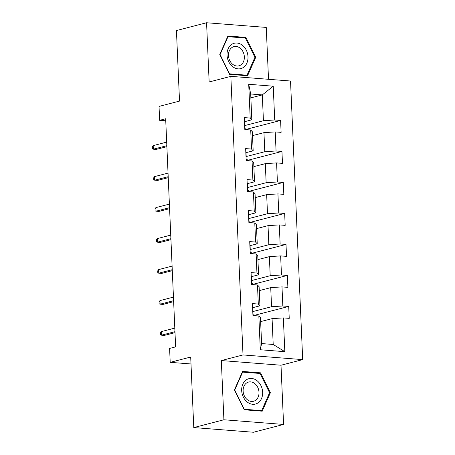 <?xml version="1.0" encoding="UTF-8"?>
<svg xmlns="http://www.w3.org/2000/svg" width="455" height="455" viewBox="0 0 455 455"><rect width="100%" height="100%" fill="white"/><g stroke="black" fill="none" stroke-linecap="round" stroke-linejoin="round"><path stroke-width="0.68" d="M268.518 79.295L266.255 27.425L206.57 22.75L176.438 30.553L179.52 101.095L159.034 106.402L159.637 120.313L165.756 120.791M302.694 359.615L290.529 81.018L230.844 76.349L243.01 354.94L302.694 359.615L281.002 365.228L221.318 360.559L223.905 419.772L283.584 424.447L281.002 365.228M283.584 424.447L253.458 432.25L193.773 427.575L190.696 357.033L170.204 362.339L190.998 363.966M223.905 419.772L193.773 427.575M250.864 97.859L262.308 94.896L250.694 93.986L251.82 119.819L250.187 118.061L244.301 117.6L244.824 129.521L250.711 129.988L251.541 149.064L245.655 148.603L246.178 160.524L252.064 160.985L252.895 180.061L247.008 179.6L247.531 191.521L253.418 191.982L254.248 211.057L248.362 210.597L248.885 222.518L254.772 222.984L255.602 242.06L249.715 241.599L250.239 253.52L256.125 253.981L256.956 273.057L251.069 272.596L251.592 284.517L257.479 284.978L258.309 304.054L252.423 303.593L252.946 315.514L258.832 315.98L260.305 349.759L284.824 351.681L273.205 344.475L272.079 318.642L260.63 321.605M250.187 118.061L248.714 84.283L273.233 86.2L274.712 119.984L280.599 120.444L245.893 129.43M284.824 351.681L283.351 317.897L289.238 318.358L288.72 306.437L282.828 305.976L281.998 286.9L287.884 287.361L287.367 275.44L281.474 274.979L280.644 255.898L286.531 256.364L286.013 244.437L280.121 243.977L279.29 224.901L285.177 225.362L284.659 213.44L278.767 212.98L277.937 193.904L283.823 194.365L283.306 182.444L277.413 181.977L276.583 162.901L282.47 163.368L281.952 151.441L276.06 150.98L275.229 131.904L281.116 132.365L280.599 120.444M170.204 362.339L169.601 348.433L175.624 346.869L165.665 118.749L159.637 120.313M250.711 129.988L252.343 131.74L253.173 150.815L245.837 152.715M252.514 135.613L263.957 132.65L264.787 151.725L246.189 156.543M253.173 150.815L251.541 149.064M275.229 131.904L263.957 132.65M276.06 150.98L264.787 151.725M252.064 160.985L253.697 162.736L254.527 181.812L247.19 183.712M253.867 166.61L265.31 163.646L266.141 182.722L247.543 187.54M254.527 181.812L252.895 180.061M276.583 162.901L265.31 163.646M277.413 181.977L266.141 182.722M253.418 191.982L255.05 193.739L255.881 212.815L248.544 214.714M255.221 197.612L266.664 194.643L267.494 213.725L248.896 218.542M255.881 212.815L254.248 211.057M277.937 193.904L266.664 194.643M278.767 212.98L267.494 213.725M254.772 222.984L256.404 224.736L257.234 243.812L249.897 245.711M256.575 228.609L268.018 225.646L268.848 244.722L250.25 249.539M257.234 243.812L255.602 242.06M279.29 224.901L268.018 225.646M280.121 243.977L268.848 244.722M256.125 253.981L257.757 255.733L258.588 274.809L251.251 276.714M257.928 259.606L269.371 256.643L270.202 275.719L251.604 280.536M258.588 274.809L256.956 273.057M280.644 255.898L269.371 256.643M281.474 274.979L270.202 275.719M257.479 284.978L259.111 286.735L259.942 305.811L252.605 307.711M259.276 290.608L270.725 287.64L271.555 306.721L252.957 311.538M259.942 305.811L258.309 304.054M281.998 286.9L270.725 287.64M282.828 305.976L271.555 306.721M258.832 315.98L260.465 317.732L261.591 343.565L260.305 349.759M283.351 317.897L272.079 318.642M221.318 360.559L243.01 354.94M206.57 22.75L209.152 81.968L230.844 76.349M261.591 343.565L273.205 344.475M251.82 119.819L244.483 121.718M244.835 125.546L263.434 120.723L262.308 94.896L273.233 86.2M250.694 93.986L248.714 84.283M274.712 119.984L263.434 120.723M254.021 315.599L253.953 314.081L252.878 313.995M288.72 306.437L254.009 315.423M252.667 284.602L252.599 283.078L251.524 282.999M287.367 275.44L252.661 284.426M251.314 253.606L251.245 252.081L250.17 251.996M286.013 244.437L251.308 253.429M249.96 222.603L249.892 221.085L248.817 220.999M284.659 213.44L249.954 222.427M248.606 191.606L248.538 190.082L247.463 190.002M283.306 182.444L248.601 191.43M247.253 160.609L247.184 159.085L246.109 159M281.952 151.441L247.247 160.433M245.899 129.607L245.831 128.088L244.756 128.003M270.372 392.716L260.55 372.838L242.578 371.428L234.427 389.901L244.25 409.784L262.222 411.189L270.372 392.716L269.479 392.949M227.932 36.008L219.782 54.481L229.604 74.358L247.577 75.769L255.727 57.296L245.905 37.412L227.932 36.008M258.548 373.356L260.55 372.838M243.903 37.936L245.905 37.412M254.834 57.523L255.727 57.296M252.61 307.881A5.341 0.864 -2.5 0 1 252.804 308.098L252.969 311.874A5.341 0.864 177.5 0 0 252.775 311.658M252.804 312.346L252.957 311.931A5.341 0.864 177.5 0 0 252.969 311.874M252.878 314.041A5.341 0.864 -2.5 0 1 253.071 314.257L253.128 315.531M161.315 331.604L160.427 332.855L160.513 334.84L161.468 335.176L161.315 331.604L174.805 328.106M174.965 331.684L161.468 335.176L164.374 335.403L175.004 332.65M256.916 380.596A13.098 10.3 75.5 0 0 242.799 384.202A13.098 10.3 75.5 0 0 247.406 402.146A13.098 10.3 75.5 0 0 261.523 398.54A13.098 10.3 75.5 0 0 256.916 380.596M254.658 383.497A9.919 7.798 75.5 0 0 248.572 382.058A9.919 7.798 75.5 0 0 243.135 389.776A9.919 7.798 75.5 0 0 247.463 399.814A9.919 7.798 75.5 0 0 253.549 401.259A9.919 7.798 75.5 0 0 258.986 393.535A9.919 7.798 75.5 0 0 254.658 383.497M261.676 410.632L244.261 409.272L234.746 390.009L242.64 372.11L260.055 373.475L269.576 392.733L261.676 410.632L260.158 411.03M242.231 372.218L242.64 372.11M227.028 55.129A13.098 10.3 75.5 0 0 238.079 68.864A13.098 10.3 75.5 0 0 247.998 56.773A13.098 10.3 75.5 0 0 236.953 43.032A13.098 10.3 75.5 0 0 227.028 55.129M228.478 55.612A9.919 7.798 75.5 0 0 238.903 65.833A9.919 7.798 75.5 0 0 244.352 56.858A9.919 7.798 75.5 0 0 233.927 46.632A9.919 7.798 75.5 0 0 228.478 55.612M245.41 38.049L254.931 57.313L247.031 75.212L229.616 73.847L220.101 54.583L227.995 36.69L245.41 38.049M245.512 75.604L247.031 75.212M227.585 36.792L227.995 36.69M251.257 276.885A5.341 0.864 -2.5 0 1 251.45 277.101L251.615 280.871A5.341 0.864 177.5 0 0 251.422 280.655M251.45 281.349L251.604 280.934A5.341 0.864 177.5 0 0 251.615 280.871M251.524 283.044A5.341 0.864 -2.5 0 1 251.723 283.26L251.774 284.534M159.961 300.601L159.074 301.853L159.159 303.843L160.114 304.179L159.961 300.601L173.452 297.109M173.611 300.687L160.114 304.179L163.021 304.406L173.651 301.654M249.903 245.882A5.341 0.864 -2.5 0 1 250.096 246.098L250.261 249.875A5.341 0.864 177.5 0 0 250.068 249.658M250.096 250.352L250.256 249.937A5.341 0.864 177.5 0 0 250.261 249.875M250.17 252.042A5.341 0.864 -2.5 0 1 250.369 252.258L250.421 253.532M158.607 269.605L157.72 270.856L157.805 272.841L158.761 273.182L158.607 269.605L172.098 266.107M172.257 269.684L158.761 273.182L161.667 273.409L172.297 270.657M248.549 214.885A5.341 0.864 -2.5 0 1 248.743 215.101L248.908 218.878A5.341 0.864 177.5 0 0 248.714 218.662M248.743 219.35L248.902 218.935A5.341 0.864 177.5 0 0 248.908 218.878M248.817 221.045A5.341 0.864 -2.5 0 1 249.016 221.261L249.067 222.535M157.254 238.608L156.366 239.859L156.452 241.844L157.407 242.179L157.254 238.608L170.744 235.11M170.904 238.687L157.407 242.179L160.314 242.407L170.944 239.654M247.196 183.888A5.341 0.864 -2.5 0 1 247.389 184.104L247.554 187.875A5.341 0.864 177.5 0 0 247.361 187.659M247.389 188.353L247.548 187.938A5.341 0.864 177.5 0 0 247.554 187.875M247.463 190.048A5.341 0.864 -2.5 0 1 247.662 190.264L247.713 191.538M155.9 207.605L155.013 208.856L155.098 210.847L156.054 211.183L155.9 207.605L169.391 204.113M169.55 207.69L156.054 211.183L158.96 211.41L169.59 208.657M245.842 152.886A5.341 0.864 -2.5 0 1 246.036 153.102L246.2 156.878A5.341 0.864 177.5 0 0 246.007 156.662M246.036 157.356L246.195 156.941A5.341 0.864 177.5 0 0 246.2 156.878M246.109 159.045A5.341 0.864 -2.5 0 1 246.309 159.261L246.36 160.535M154.546 176.608L153.659 177.859L153.744 179.844L154.7 180.186L154.546 176.608L168.037 173.11M168.196 176.688L154.7 180.186L157.606 180.413L168.236 177.66M244.489 121.889A5.341 0.864 -2.5 0 1 244.682 122.105L244.847 125.881A5.341 0.864 177.5 0 0 244.654 125.665M244.682 126.353L244.841 125.938A5.341 0.864 177.5 0 0 244.847 125.881M244.756 128.048A5.341 0.864 -2.5 0 1 244.955 128.264L245.006 129.538M153.193 145.611L152.306 146.863L152.391 148.848L153.346 149.183L153.193 145.611L166.684 142.114M166.843 145.691L153.346 149.183L156.253 149.411L166.883 146.658"/></g></svg>
